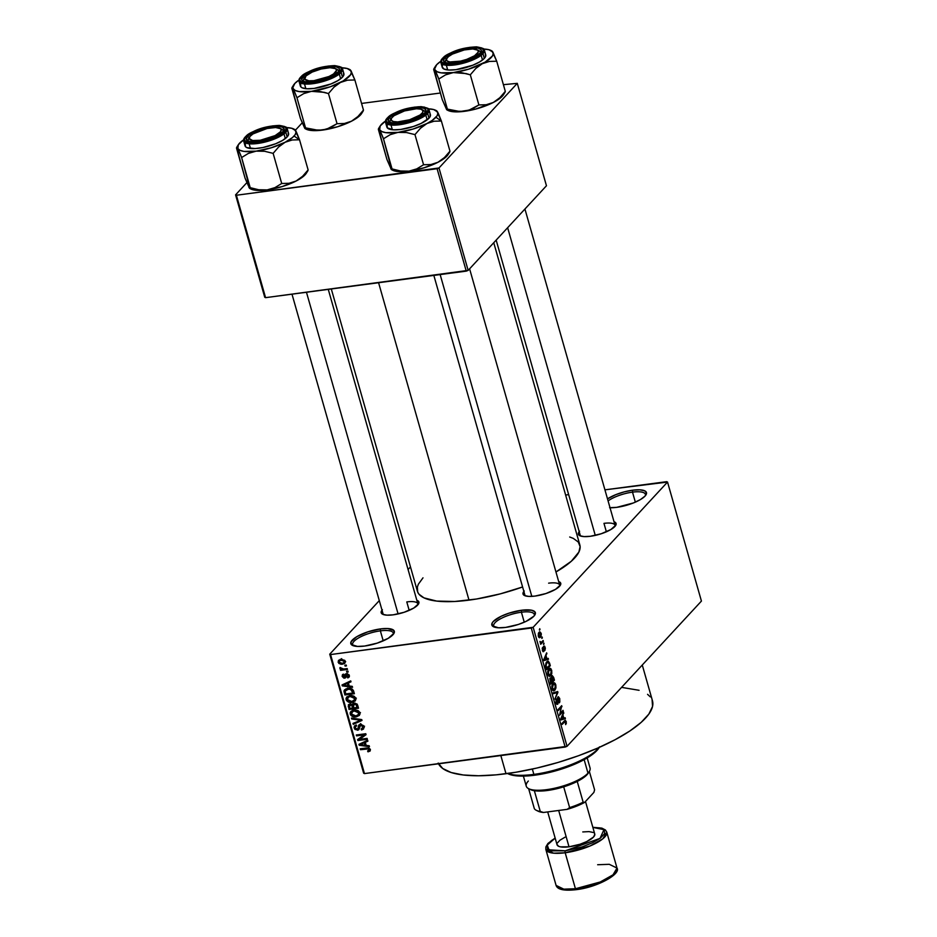 <?xml version="1.0" encoding="UTF-8"?>
<svg xmlns="http://www.w3.org/2000/svg" width="937" height="937" viewBox="0 0 937 937"><rect width="100%" height="100%" fill="white"/><g stroke="black" fill="none" stroke-linecap="round" stroke-linejoin="round"><path stroke-width="1.41" d="M393.177 634.49A21.118 6.313 -15.9 0 0 380.363 630.859L380.504 628.903A22.617 6.77 164.1 0 1 393.809 633.635A22.617 6.77 164.1 0 1 364.634 646.05L357.454 646.425L351.246 644.48L351.07 641.786L356.81 636.68L367.866 631.843L380.504 628.903L387.684 628.528L393.891 630.472L394.067 633.166L388.328 638.273L377.271 643.11L364.634 646.05A22.617 6.77 164.1 0 1 352.488 645.406A22.617 6.77 164.1 0 1 356.88 636.633A22.617 6.77 164.1 0 1 380.504 628.903L380.363 630.859A21.118 6.313 164.1 0 1 393.271 633.072A21.118 6.313 164.1 0 1 393.177 634.49M534.207 615.843A21.118 6.313 -15.9 0 0 521.405 612.212L521.534 610.256A22.617 6.77 164.1 0 1 534.84 614.988A22.617 6.77 164.1 0 1 505.664 627.403L498.484 627.79L492.276 625.834L492.101 623.14L493.26 621.524L501.096 616.3L508.896 613.196L521.534 610.256L531.502 610.21L534.922 611.838L535.097 614.52L533.938 616.148L526.102 621.36L518.302 624.475L505.664 627.403A22.617 6.77 164.1 0 1 493.518 626.759A22.617 6.77 164.1 0 1 497.91 617.998A22.617 6.77 164.1 0 1 521.534 610.256L521.405 612.212A21.118 6.313 164.1 0 1 534.301 614.438A21.118 6.313 164.1 0 1 534.207 615.843M610.034 507.737A22.617 6.77 164.1 0 0 616.769 507.339L633.471 502.935L640.451 499.562L645.043 496.083L646.53 493.003L644.691 490.801L639.819 489.817L632.639 490.192A22.617 6.77 164.1 0 0 607.504 498.871L615.925 494.607L624.241 491.866L632.639 490.192L632.498 492.148A21.118 6.313 -15.9 0 0 608.09 500.92A21.118 6.313 164.1 0 1 632.498 492.148L635.345 502.15L632.498 492.148A21.118 6.313 164.1 0 1 645.394 494.361A21.118 6.313 164.1 0 1 645.312 495.778A21.118 6.313 -15.9 0 0 632.498 492.148L632.639 490.192A22.617 6.77 164.1 0 1 645.944 494.923A22.617 6.77 164.1 0 1 616.769 507.339L609.589 507.713M559.647 586.175A18.096 5.411 -15.9 0 0 548.625 583.165A18.096 5.411 164.1 0 1 559.682 585.075A18.096 5.411 164.1 0 1 559.647 586.175M523.865 591.434A19.607 5.868 164.1 0 0 524.486 595.522L524.486 595.522A19.607 5.868 164.1 0 0 535.004 596.084L545.966 593.531L555.547 589.338L560.513 584.911L560.361 582.58L558.675 581.526A19.607 5.868 164.1 0 1 560.291 585.32A19.607 5.868 164.1 0 1 535.004 596.084L528.784 596.412L524.556 595.557L522.963 593.648L524.263 590.978M417.797 604.927A18.096 5.411 -15.9 0 0 406.787 601.917A18.096 5.411 164.1 0 1 417.843 603.826A18.096 5.411 164.1 0 1 417.797 604.927M382.015 610.186A19.607 5.868 164.1 0 0 382.636 614.262L382.636 614.262A19.607 5.868 164.1 0 0 393.165 614.836L404.116 612.283L413.697 608.09L418.675 603.662L418.523 601.331L416.824 600.266A19.607 5.868 164.1 0 1 418.452 604.072A19.607 5.868 164.1 0 1 393.165 614.836L386.934 615.152L382.706 614.297L381.125 612.4L382.413 609.729M614.977 526.371A18.096 5.411 -15.9 0 0 603.967 523.361A18.096 5.411 164.1 0 1 615.023 525.27A18.096 5.411 164.1 0 1 614.977 526.371M579.207 531.63A19.607 5.868 164.1 0 0 579.827 535.718L579.827 535.718A19.607 5.868 164.1 0 0 590.345 536.28L601.296 533.727L610.877 529.534L615.855 525.107L615.703 522.776L614.016 521.71A19.607 5.868 164.1 0 1 615.632 525.516A19.607 5.868 164.1 0 1 590.345 536.28L584.126 536.596L579.898 535.741L578.305 533.844L579.593 531.174M524.251 622.215L521.405 612.212L524.251 622.215M383.221 640.861L380.363 630.859L383.221 640.861M606.368 531.806L603.967 523.361L606.368 531.806M409.188 610.362L406.787 601.917L409.188 610.362M438.528 763.796A111.597 33.392 -15.9 0 0 506.003 773.728L500.827 755.562L506.003 773.728A111.597 33.392 -15.9 0 0 652.48 700.853L642.267 665.012M331.3 288.971L417.41 591.259A84.447 25.264 -15.9 0 0 469.004 600.137L378.583 282.716L469.004 600.137A84.447 25.264 -15.9 0 0 522.588 586.972L500.323 593.859L476.593 599.001L454.761 601.484L436.701 601.086L423.981 597.865L419.026 594.257L417.691 592.067L417.363 587.019L418.37 584.208L422.997 577.836M329.742 654.178L379.298 600.617L329.742 654.178L330.562 654.565L364.47 773.587L565.163 747.058L531.267 628.036L330.562 654.565L533.153 627.286L667.531 482.063L701.426 601.086L567.049 746.309L533.153 627.286L667.531 482.063L666.699 481.677L604.927 489.84L667.531 482.063L701.426 601.086L567.049 746.309L533.153 627.286L531.267 628.036L565.163 747.058L567.049 746.309L364.47 773.587L363.638 773.189L329.742 654.178L330.562 654.565L364.47 773.587L363.638 773.189L329.742 654.178M408.063 569.52L410.476 566.92L408.063 569.52M541.129 633.225L539.747 631.784L538.377 633.365L538.295 636.082L539.384 637.699L540.872 636.586L541.317 634.197L541.129 633.225L539.009 632.311L538.342 636.235L540.438 637.183L541.129 633.225M543.144 640.51L541.153 642.454L540.005 641.435L540.696 644.305L543.39 641.388L543.144 640.51L541.153 642.454L540.005 641.435L540.696 644.305L543.39 641.388L543.144 640.51M545.158 647.373L544.467 646.062L543.53 646.378L543.331 650.817L542.476 647.701L543.003 651.648L543.987 651.086L543.94 647.069L544.76 647.725L544.901 650.454L545.346 648.287L543.683 646.179L543.413 650.758L542.57 647.549L542.382 650.419L543.718 651.578L543.823 647.479L544.76 647.725L544.901 650.454L545.158 647.373M549.574 663.091L548.18 661.077L546.025 662.869L545.557 665.563L546.611 669.674L550.312 665.668L547.876 661.077L546.751 661.78L545.58 665.738L546.611 669.674L550.312 665.668L549.574 663.091M553.65 677.416L552.268 675.6L551.237 678.095L549.867 678.529L550.733 684.139L554.435 680.145L553.65 677.416L551.799 675.905L551.237 678.095L550.195 677.978L550.733 684.139L554.435 680.145L553.65 677.416M557.679 691.553L553.193 692.783L553.451 693.708L557.386 692.502L554.962 699.025L557.925 692.408L557.679 691.553L553.193 692.783L553.451 693.708L557.386 692.502L554.962 699.025L557.679 691.553M563.032 710.34L560.068 713.537L561.708 705.678L558.007 709.684L558.253 710.562L561.228 707.353L559.576 715.224L563.289 711.218L563.032 710.34L560.068 713.537L561.708 705.678L558.007 709.684L558.253 710.562L561.228 707.353L559.576 715.224L563.289 711.218L563.032 710.34M566.393 723.13L565.362 720.237L561.942 723.528L562.2 724.406L565.351 721.232L565.655 724.617L566.264 721.467L564.461 720.811L561.942 723.528L562.2 724.406L565.269 721.244L565.655 724.617L566.393 723.13M565.14 717.719L563.816 718.152L562.95 715.107L563.57 712.225L560.666 719.042L560.935 719.967L565.398 718.644L565.14 717.719L563.816 718.152L562.95 715.107L563.57 712.225L560.666 719.042L560.935 719.967L565.398 718.644L565.14 717.719M557.48 703.336L555.875 702.399L556.637 699.81L555.864 699.904L556.637 699.81L555.992 702.82L557.714 704.237L556.801 704.355L557.714 704.237L558.147 697.854L559.284 698.955L559.319 702.832L559.74 698.557L558.358 696.706L557.363 698.522L557.656 703.066L556.508 702.645L556.344 698.979L555.91 702.551L556.801 704.355L557.89 704.003L558.358 697.702L559.389 699.4L559.026 702L559.319 702.832L559.834 701.895L559.74 698.557L557.89 696.976L557.773 702.656L556.273 703.617M554.517 682.839L552.947 683.401L552.01 688.847L553.802 690.85L554.927 690.147L552.807 690.417L554.927 690.147L555.946 687.899L555.243 683.448L553.298 683.061L551.788 686.095L552.139 689.257L553.462 690.827L554.927 690.147L555.946 687.899L555.805 684.748L553.978 682.757M550.406 668.362L548.824 668.924L547.887 674.382L549.691 676.373L550.804 675.671L548.684 675.952L550.804 675.671L551.823 673.434L551.12 668.983L549.176 668.596L547.7 671.407L547.946 674.581L549.34 676.362L550.968 675.483L551.823 673.434L551.682 670.271L549.855 668.292M548.215 658.336L546.892 658.77L546.025 655.724L546.658 652.843L543.753 659.66L544.022 660.585L548.485 659.261L548.215 658.336L546.892 658.77L546.025 655.724L546.658 652.843L543.753 659.66L544.022 660.585L548.485 659.261L548.215 658.336M543.858 643.028L543.577 644.48L543.858 643.028M542.136 636.984L541.867 638.437L542.136 636.984M539.771 628.68L539.501 630.132L539.771 628.68M344.851 665.211L346.21 665.036L346.456 665.914L345.109 666.09L344.851 665.211L345.109 666.09L346.456 665.914L346.21 665.036L344.851 665.211M343.633 669.03L347.217 668.561L347.463 669.44L340.564 670.353L340.307 669.475L341.408 669.323L339.932 667.753L343.633 669.03L340.014 667.554L339.885 668.432L341.408 669.323L340.307 669.475L340.564 670.353L347.463 669.44L347.217 668.561L343.633 669.03M346.573 671.255L347.932 671.068L348.177 671.958L346.819 672.134L346.573 671.255L346.819 672.134L348.177 671.958L347.932 671.068L346.573 671.255M344.699 678.154L347.615 673.691L346.889 674.476L348.306 675.518L349.009 674.757L347.322 677.029L347.697 677.896L349.407 676.045L347.697 677.896L349.021 677.182L349.302 675.448L346.467 673.621L349.15 675.015L349.36 676.561L348.47 677.592L347.697 677.896L348.306 675.518L346.889 674.476L345.753 677.638L343.891 678.142L342.169 676.432L342.837 674.394L343.551 674.136L343.141 676.268L344.312 677.299L345.144 674.324L346.467 673.621L345.284 674.136L344.312 677.299L343.141 676.268L343.551 674.136L342.45 674.687L342.169 676.432L344.699 678.154L345.741 677.662M349.243 685.989L352.289 686.376L352.558 687.301L342.298 685.872L342.028 684.947L350.731 680.883L350.988 681.808L348.365 682.944L349.243 685.989L348.365 682.944L350.988 681.808L350.731 680.883L342.028 684.947L342.298 685.872L352.558 687.301L352.289 686.376L349.243 685.989M355.064 701.087L355.826 698.358L355.31 700.817L352.476 702.317L348.611 702.129L346.456 700.466L346.011 698.393L347.03 696.741L351.82 695.559L354.385 696.425L355.826 698.358L353.659 696.027L350.005 695.605L346.702 697.058L346.093 699.634C347.428 702.012 349.419 702.926 352.054 702.387L355.24 700.888M359.187 715.552L359.949 712.823L359.433 715.294L356.599 716.782L352.734 716.594L350.567 714.931L350.133 712.858L351.152 711.206L355.943 710.023L358.508 710.89L359.949 712.823L357.782 710.492L354.127 710.07L350.825 711.523L350.215 714.111C351.551 716.489 353.542 717.402 356.177 716.852L359.363 715.364M369.295 749.647L367.62 750.982L367.995 751.837L370.408 749.506L367.995 751.837L370.138 751.017L370.408 749.541L370.138 751.017L367.995 751.837L367.62 750.982L369.307 750.115L368.628 748.897L360.476 749.705L360.23 748.815L368.838 748.007L370.408 749.541L366.672 747.972L360.23 748.815L360.476 749.705L368.3 748.792L369.131 750.42L370.279 749.178M366.156 745.372L369.201 745.758L369.471 746.684L359.211 745.266L358.953 744.329L367.644 740.265L367.901 741.19L365.289 742.327L366.156 745.372L365.289 742.327L367.901 741.19L367.644 740.265L358.953 744.329L359.211 745.266L369.471 746.684L369.201 745.758L366.156 745.372M359.503 739.387L367.105 738.379L367.351 739.258L357.864 740.523L357.594 739.574L364.142 734.854L356.54 735.861L356.283 734.983L365.781 733.73L366.051 734.678L359.503 739.387L366.051 734.678L365.781 733.73L356.283 734.983L356.54 735.861L364.142 734.854L357.594 739.574L357.864 740.523L367.351 739.258L367.105 738.379L359.503 739.387L361.623 737.103L359.503 739.387M360.347 724.266L363.404 725.578L363.556 728.939L361.518 729.982L361.143 729.115L362.842 727.147L362.256 725.742L360.792 725.121L359.691 725.683L358.402 729.982L355.018 729.49L354.081 727.534L354.455 726.011L356.271 725.062L356.646 725.929L355.346 726.714L355.404 728.236L357.782 729.244L358.695 725.261L360.347 724.266L358.473 725.894L358.18 728.963L357.29 729.361L355.299 727.908L355.51 726.48L356.646 725.929L356.271 725.062L354.584 725.859L354.198 728.084L357.512 730.251L358.906 729.595L360.616 725.144L362.76 726.714L362.42 728.494L361.143 729.115L361.518 729.982L363.439 729.091L363.884 726.643L360.347 724.266M351.469 718.082L361.752 719.593L361.998 720.459L353.249 724.324L352.991 723.411L360.78 720.225L351.738 719.007L351.469 718.082L351.738 719.007L360.78 720.225L352.991 723.411L353.249 724.324L361.998 720.459L361.752 719.593L351.469 718.082M354.174 703.148L357.102 704.12L358.496 708.185L349.009 709.438L348.353 704.847L350.215 703.945L352.183 704.659L354.174 703.148L352.183 704.659L349.923 703.968L348.505 704.671L349.009 709.438L358.496 708.185L357.723 705.456L354.174 703.148M347.896 688.437L352.488 689.257L354.385 693.72L344.886 694.973L343.984 690.932L345.882 688.941L347.896 688.437L344.535 689.843L343.961 691.084L344.886 694.973L354.385 693.72L353.647 691.143C352.453 688.754 350.532 687.852 347.896 688.437M340.927 659.332L344.746 660.339L345.366 661.92L344.605 663.443L341.173 664.298L338.796 663.373L338.398 660.55L340.927 659.332L338.585 660.316L338.128 662.248L342.403 664.228L344.816 663.244L345.273 661.311L340.927 659.332M568.665 494.631L565.62 495.029L568.665 494.631M517.283 83.346L546.458 185.76L468.149 270.383L438.984 167.969L517.283 83.346L503.403 84.681L517.283 83.346L438.984 167.969L236.393 195.247L265.569 297.661L466.263 271.133L437.099 168.719L438.984 167.969L468.149 270.383L546.458 185.76L517.283 83.346M264.738 297.263L235.574 194.861L246.829 182.692L235.574 194.861L236.393 195.247L437.099 168.719L466.263 271.133L468.149 270.383L265.569 297.661L264.738 297.263L265.569 297.661L236.393 195.247L235.574 194.861L264.738 297.263M295.413 130.184L302.171 122.888L295.413 130.184M440.378 93.021L361.553 103.433L440.378 93.021M569.708 537.006L573.28 538.388L578.234 541.984L580.132 546.599L578.89 552.034L571.301 561.275L555.957 571.98A84.447 25.264 -15.9 0 0 579.851 544.983L493.752 242.718M621.594 687.371L639.081 690.3M647.561 694.329L650.337 696.894M652.105 699.775L652.55 706.451L648.861 714.076L641.177 722.368L629.816 731.012L615.199 739.668L597.888 748.007L578.551 755.714L557.925 762.484L536.819 768.059L516.029 772.229L496.352 774.829L478.561 775.766L463.323 774.993L451.224 772.545L442.744 768.516L438.2 763.069M383.643 614.66A18.096 5.411 164.1 0 1 383.034 613.735M580.835 536.105A18.096 5.411 164.1 0 1 580.214 535.179M525.493 595.909A18.096 5.411 164.1 0 1 524.872 594.995L433.843 275.419M353.472 645.792A21.118 6.313 164.1 0 1 352.652 644.644A21.118 6.313 164.1 0 1 380.363 630.859A21.118 6.313 -15.9 0 0 359.094 637.628A21.118 6.313 -15.9 0 0 353.472 645.792M494.513 627.158A21.118 6.313 164.1 0 1 493.694 625.998A21.118 6.313 164.1 0 1 521.405 612.212A21.118 6.313 -15.9 0 0 500.124 618.994A21.118 6.313 -15.9 0 0 494.513 627.158M368.991 748.054L368.3 748.792L368.991 748.054M367.878 747.89L366.999 748.839L367.878 747.89M361.436 748.663L360.476 749.705L361.436 748.663M360.921 743.416L359.211 745.266L360.921 743.416M366.847 740.64L365.289 742.327L366.847 740.64M364.962 745.22L360.054 744.599L363.287 742.303L361.858 743.849L364.259 742.772L365.77 741.144L364.259 742.772L364.962 745.22L365.84 744.271L364.962 745.22L364.259 742.772L360.054 744.599L364.962 745.22M360.663 738.145L357.864 740.523L359.89 737.923L360.663 738.145M365.114 733.812L364.142 734.854L365.114 733.812M357.501 734.819L356.54 735.861L357.501 734.819M365.863 734.046L361.623 737.103L365.863 734.046M364.024 727.616L361.518 729.982L363.486 727.358L364.224 727.569M363.556 725.835L362.76 726.714L363.556 725.835M361.401 724.289L360.616 725.144L361.401 724.289M361.003 724.242L360.616 725.144M359.421 728.178L357.512 730.251L359.421 728.178M355.252 726.948L354.198 728.084L355.252 726.948M359.445 727.581L358.18 728.963L359.445 727.581M359.503 726.304L358.414 727.487L359.503 726.304M360.534 725.203L360.593 723.61M359.902 724.348L358.473 725.894L359.902 724.348M358.941 724.91L358.473 725.894M360.534 724.242L360.522 724.957M356.189 724.969L356.306 725.8M358.59 727.944L359.621 727.967M354.772 722.673L353.249 724.324L354.772 722.673M361.413 719.546L360.78 720.225L361.413 719.546M359.843 719.311L359.176 720.038L359.843 719.311M352.453 718.222L351.738 719.007L352.453 718.222M360.031 714.099L358.766 714.486M357.302 715.634L356.177 716.852L357.302 715.634M351.293 712.94L350.215 714.111L351.293 712.94M352.253 711.523L352.253 710.551M358.719 714.498L359.925 714.146M352.359 710.176L352.277 711.605M353.905 709.742L351.41 712.577L351.808 714.884L355.943 715.962L351.316 713.959L353.671 710.141L352.312 711.616L355.24 709.988L354.35 710.96L358.848 712.975L359.656 712.108L358.356 714.943L355.943 715.962L358.812 714.193L357.559 711.406L354.982 710.89L352.312 711.616M349.969 708.395L349.009 709.438L349.969 708.395M349.243 705.608L348.224 706.709L349.243 705.608M353.425 703.324L352.183 704.659L353.425 703.324M352.581 703.863L352.183 704.659M353.858 703.008L354.28 703.863M350.625 703.956L349.232 705.666L349.864 708.419L352.699 708.044L349.864 708.419L349.431 706.885L351.07 704.038L350.333 704.823L351.879 705.479L353.999 703.183L351.879 705.479L352.23 706.381L353.167 705.385L352.23 706.381L352.699 708.044L353.589 707.084L352.699 708.044L351.574 705.128L349.442 705.233L350.333 704.823M354.35 704.097L353.999 703.183M357.138 707.458L353.811 707.892L353.319 706.158L355.252 703.148L354.432 704.027L356.236 704.694L356.927 703.933L356.236 704.694L356.61 705.584L357.442 704.683L356.61 705.584L357.138 707.458L358.028 706.498L357.138 707.458L355.861 704.319L353.272 704.718L353.811 707.892L357.138 707.458M354.713 703.101L353.448 704.46L354.432 704.027M355.908 699.634L354.654 700.021M353.179 701.157L352.054 702.387L353.179 701.157M347.17 698.475L346.093 699.634L347.17 698.475M354.596 700.033L355.802 699.67M349.782 695.277L347.299 698.112L347.686 700.419L351.82 701.497L347.194 699.482L349.548 695.676L348.189 697.14L351.117 695.523L350.227 696.484L354.725 698.51L355.533 697.632L354.233 700.466L351.82 701.497L354.69 699.728L353.436 696.941L350.86 696.425L348.189 697.14M345.847 693.93L344.886 694.973L345.847 693.93M345.121 691.494L344.184 692.502L345.121 691.494M345.987 688.906L343.961 691.084L345.987 688.906M345.132 691.108L345.741 693.942L353.015 692.982L352.57 691.401L353.413 690.487L352.57 691.401L350.555 689.363L351.234 688.636L348.131 689.327L349.032 688.355L345.132 691.108L348.131 689.327L350.555 689.363L353.015 692.982L353.905 692.033L353.015 692.982L345.741 693.942L345.132 691.108L347.639 688.086M344.008 684.033L342.298 685.872L344.008 684.033M349.934 681.258L348.365 682.944L349.934 681.258M348.049 685.837L343.129 685.216L346.374 682.921L344.945 684.467L347.346 683.389L348.857 681.761L347.346 683.389L348.049 685.837L348.927 684.888L348.049 685.837L347.346 683.389L343.129 685.216L348.049 685.837M348.306 675.518L347.322 677.029M343.797 674.675L342.169 676.432L343.797 674.675M343.141 676.268L343.926 674.991M346.913 674.652L347.018 673.598L344.91 675.882L346.995 674.125M345.238 675.53L346.421 675.893M347.791 671.091L346.819 672.134L347.791 671.091M341.829 668.971L340.564 670.353L341.829 668.971M340.646 667.624L339.885 668.432L340.646 667.624M346.069 665.047L345.109 666.09L346.069 665.047M345.366 661.78L344.617 661.932M343.633 662.904L342.403 664.228L343.633 662.904M340.26 660.023L338.128 662.248L340.154 659.484M344.511 661.944L345.683 661.686M340.154 659.355L340.295 660.116M342.146 663.349L339.124 662.143L339.417 660.936L342.122 659.261L341.244 660.21L344.277 661.417L344.992 660.655L343.973 662.623L342.146 663.349L343.867 662.728L344.207 661.206L342.954 660.269L340.037 660.515L339.065 661.709L340.014 663.127L342.146 663.349M565.269 721.244L563.887 721.431L565.819 721.888M563.524 721.818L564.742 721.654L563.524 721.818M565.292 720.248L564.461 720.811M560.736 719.253L565.398 718.644L560.736 719.253M563.137 713.233L563.84 713.151L563.137 713.233M562.305 715.189L562.95 715.107L562.305 715.189M563.301 718.316L560.677 719.077L561.977 715.95L563.301 718.316L561.169 719.019L562.598 715.868L563.301 718.316M562.071 711.382L563.289 711.218L562.071 711.382M560.01 707.517L561.228 707.353L560.01 707.517M560.677 706.803L561.977 706.627L560.677 706.803M558.147 697.854L557.468 697.819M553.263 693.029L557.925 692.408L553.263 693.04M553.31 693.193L556.695 692.748L553.31 693.193M554.681 689.257L553.556 689.866L551.905 688.437L552.455 685.568L551.87 685.65L553.181 684.291L552.268 684.408L553.978 683.752L555.278 684.912L555.454 687.735L554.681 689.257L552.432 688.367L553.181 684.291L555.372 685.216L554.681 689.257L552.502 690.03M553.181 684.291L554.036 683.741L552.525 683.94M553.217 680.297L554.435 680.145L553.217 680.297M551.237 678.095L550.195 677.978M552.022 681.597L550.37 682.862L550.499 678.798L549.773 678.892L551.249 679.056L551.542 679.946L552.022 681.597L550.909 682.792L550.499 678.798L552.022 681.597M553.744 679.723L551.905 681.199L552.057 676.783L551.307 676.889L552.912 676.994L553.744 679.723L552.455 681.129L552.057 676.783L552.912 676.994L553.744 679.723M550.499 678.798L551.249 679.056M550.558 674.792L549.445 675.39L547.782 673.972L548.332 671.103L547.747 671.173L549.059 669.826L548.145 669.943L549.855 669.276L551.155 670.435L551.331 673.27L550.558 674.792L548.321 673.902L549.059 669.826L551.249 670.751L550.558 674.792L548.379 675.554M549.059 669.826L549.914 669.276L548.403 669.475M549.094 665.832L550.312 665.668L549.094 665.832M549.632 665.258L546.248 668.397L545.557 665.504L546.997 662.67L546.06 662.799L548.004 662.049L546.376 662.26L548.004 662.049L549.632 665.258L546.786 668.327L546.048 665.176L546.997 662.67L548.672 662.412L549.632 665.258M543.811 659.871L548.485 659.261L543.811 659.871M546.224 653.85L546.915 653.768L546.224 653.85M545.393 655.806L546.025 655.724L545.393 655.806M546.376 658.934L543.765 659.695L545.065 656.568L546.376 658.934L544.256 659.636L545.685 656.486L546.376 658.934M543.999 646.987L544.76 647.725M543.038 651.672L543.718 651.578L543.038 651.672M542.207 648.463L542.863 648.381L542.207 648.463M543.413 650.758L542.757 649.973M542.535 650.875L543.155 650.793M543.448 644L544.116 643.906L543.448 644M542.183 641.552L543.39 641.388L542.183 641.552M541.727 637.956L542.394 637.874L541.727 637.956M538.904 637.383L540.438 637.183L538.904 637.383M539.618 637.71L540.438 637.183M539.841 631.761L539.009 632.311M540.18 636.305L538.26 635.907L539.29 633.166L538.412 633.283L539.806 632.78L540.672 633.412L540.743 635.321L540.18 636.305L538.728 635.848L539.29 633.166L540.743 633.623L540.18 636.305L538.564 636.844M539.29 633.166L538.564 632.932M539.361 629.652L540.028 629.57L539.361 629.652M552.057 676.783L552.912 676.994M599.539 746.848L592.734 754.215L575.763 763.725L553.24 771.502L534.793 775.204L533.867 774.395A51.277 15.343 164.1 0 1 507.702 773.505A51.277 15.343 -15.9 0 0 533.867 774.395L532.345 769.066L533.867 774.395A51.277 15.343 -15.9 0 0 599.153 747.457A51.277 15.343 164.1 0 1 533.867 774.395L534.793 775.204A49.766 14.887 -15.9 0 0 598.977 747.878A49.766 14.887 -15.9 0 0 599.258 747.41M534.793 775.204L518.993 776.035L508.065 773.763A49.766 14.887 -15.9 0 0 534.793 775.204M305.181 128.674L305.532 127.854L314.059 129.95L322.527 130.091L312.888 130.594L306.223 129.212A30.347 9.077 -15.9 0 0 322.527 130.091L330.281 127.807L337.051 123.696L344.359 123.497L351.48 121.213L337.601 126.741L322.527 130.091A30.347 9.077 -15.9 0 0 351.48 121.213L360.464 114.97A30.347 9.077 -15.9 0 0 361.67 113.424L363.462 110.097L354.877 79.973L363.462 110.097L357.957 116.481L351.48 121.213A30.347 9.077 -15.9 0 0 360.464 114.97L363.462 110.097L357.957 116.481L351.48 121.213L344.359 123.497L337.051 123.696L328.465 93.559L333.97 87.176L340.447 82.456L347.568 80.172L354.877 79.973L350.122 69.725L351.422 72.09L350.579 74.749L343.27 80.898L330.304 86.766L311.482 91.334L319.95 91.463L328.465 93.559L337.051 123.696L326.533 129.236L318.311 130.313L305.532 127.854L304.794 128.381L300.426 118.437L291.84 88.301L292.192 87.481L293.176 88.71A30.347 9.077 164.1 0 1 293.632 84.986A30.347 9.077 164.1 0 1 294.839 83.44L298.962 80.032A30.347 9.077 164.1 0 0 294.839 83.44L292.848 87.563L296.959 97.729L305.532 127.854L296.959 97.729L303.729 93.606L311.482 91.334L299.266 91.603L295.307 90.514L293.176 88.71L296.959 97.729L303.729 93.606L311.482 91.334A30.347 9.077 164.1 0 1 293.176 88.71L292.192 87.481M335.996 68.951A18.096 5.411 164.1 0 1 338.351 70.72A18.096 5.411 164.1 0 1 338.316 71.821A18.096 5.411 -15.9 0 0 335.996 68.951A18.096 5.411 164.1 0 1 338.351 70.72A18.096 5.411 164.1 0 1 338.316 71.821A18.096 5.411 -15.9 0 0 337.015 69.338L335.282 68.483A16.585 4.966 164.1 0 1 330.562 75.733A16.585 4.966 164.1 0 1 311.189 80.875A16.585 4.966 164.1 0 1 304.982 77.115A16.585 4.966 164.1 0 1 329.929 67.71L335.563 68.635L336.559 70.357L333.537 73.964L328.969 76.506L313.895 80.687L308.835 80.816L304.748 79.188L305.989 75.909L312.15 72.079L321.133 69.01L329.929 67.71A16.585 4.966 164.1 0 1 335.282 68.483M302.932 76.623A19.607 5.868 164.1 0 1 326.205 67.042A19.607 5.868 164.1 0 1 338.96 70.966A19.607 5.868 164.1 0 1 338.187 71.962L328.161 77.9L317.245 81.132L305.04 81.765L302.077 80.359L301.632 79.294L304.607 75.124L309.714 72.102L323.862 67.452L336.067 66.82L339.03 68.225L339.475 69.291L338.187 71.962A19.607 5.868 164.1 0 1 320.864 80.289A19.607 5.868 164.1 0 1 303.155 81.156A19.607 5.868 164.1 0 1 302.932 76.623L304.572 77.759L302.932 76.623M300.636 84.143L300.812 86.825L302.136 87.797L307.02 88.781L314.2 88.406L330.902 83.99L337.894 80.629L342.473 77.139A22.617 6.77 -15.9 0 1 319.013 87.574A22.617 6.77 -15.9 0 1 300.379 86.028L299.032 81.32L305.134 84.037L320.817 82.128L341.138 72.43A0.902 0.773 -137.2 0 0 340.084 71.716C337.589 75.452 328.547 79.059 312.935 82.526C300.285 82.796 296.315 80.91 301.023 76.869A0.902 0.773 -137.2 0 0 300.601 77.092A0.902 0.773 42.8 0 1 301.023 76.869L299.594 79.832L301.363 81.941L306.048 82.889L316.893 81.859L332.565 76.717L340.084 71.716L341.513 68.752L339.756 66.644L335.071 65.695L324.214 66.726L312.138 70.298L305.427 73.531L301.023 76.869C303.518 73.133 312.571 69.525 328.173 66.058C340.822 65.789 344.793 67.675 340.084 71.716A0.902 0.773 42.8 0 1 341.138 72.43A22.617 6.77 164.1 0 1 317.666 82.866A22.617 6.77 164.1 0 1 299.032 81.32L300.601 77.092A0.902 0.773 42.8 0 0 300.414 77.607M300.601 77.092C311.482 68.05 324.682 66.07 334.708 65.602C340.892 66.726 343.504 67.827 342.544 68.928A22.617 6.77 164.1 0 1 341.138 72.43L342.544 68.928L343.891 73.636A22.617 6.77 -15.9 0 1 342.473 77.139L341.138 72.43L342.473 77.139L343.633 75.522L343.457 72.828M305.04 128.451L300.426 118.437L291.957 87.691M304.794 128.381L303.881 126.319M341.935 67.792L347.194 68.506L351.094 70.954A30.347 9.077 164.1 0 1 340.447 82.456L347.568 80.172L354.877 79.973L351.094 70.954A30.347 9.077 164.1 0 0 349.068 69.197A30.347 9.077 164.1 0 0 341.935 67.792M304.982 77.115L303.963 78.755A18.096 5.411 -15.9 0 0 304.162 81.554A18.096 5.411 164.1 0 1 303.541 80.629A18.096 5.411 164.1 0 1 304.619 77.888A18.096 5.411 -15.9 0 0 304.162 81.554A18.096 5.411 164.1 0 1 303.541 80.629A18.096 5.411 164.1 0 1 304.619 77.888M324.225 92.33L328.465 93.559L333.97 87.176L340.447 82.456A30.347 9.077 164.1 0 1 311.482 91.334L324.225 92.33M310.92 81.999L311.189 80.875L310.92 81.999M263.426 140.609L263.32 139.695A16.585 4.966 164.1 0 1 249.64 136.919A16.585 4.966 164.1 0 1 267.115 128.498L253.049 133.886L249.992 136.427L249.254 138.606L252.639 140.515L260.252 140.269L275.115 135.596L280.444 131.777L281.182 129.587L280.631 128.732L275.63 127.514L267.115 128.498A16.585 4.966 164.1 0 1 279.94 128.287A16.585 4.966 164.1 0 1 263.32 139.695L263.426 140.609M249.64 136.919L248.621 138.559A18.096 5.411 -15.9 0 0 248.82 141.358A18.096 5.411 164.1 0 1 248.211 140.445A18.096 5.411 164.1 0 1 249.289 137.692A18.096 5.411 -15.9 0 0 248.82 141.358A18.096 5.411 164.1 0 1 248.211 140.445A18.096 5.411 164.1 0 1 249.289 137.692M398.096 613.946L306.458 292.25L398.096 613.946M280.655 128.756A18.096 5.411 164.1 0 1 283.021 130.524A18.096 5.411 164.1 0 1 282.974 131.625A18.096 5.411 -15.9 0 0 280.655 128.756A18.096 5.411 164.1 0 1 283.021 130.524A18.096 5.411 164.1 0 1 282.974 131.625A18.096 5.411 -15.9 0 0 281.674 129.142L279.94 128.287M477.835 50.2A18.096 5.411 164.1 0 1 480.201 51.968A18.096 5.411 164.1 0 1 480.154 53.069A18.096 5.411 -15.9 0 0 478.854 50.586L477.12 49.731A16.585 4.966 164.1 0 1 460.5 61.139L460.606 62.053L460.5 61.139L466.731 59.382L474.567 55.752L478.303 52.062L477.811 50.188A18.096 5.411 164.1 0 1 480.201 51.968A18.096 5.411 164.1 0 1 480.154 53.069A18.096 5.411 -15.9 0 0 477.835 50.2L472.81 48.958L464.295 49.942A16.585 4.966 164.1 0 1 477.12 49.731M507.631 227.714L595.276 535.39L507.631 227.714M446.832 58.363A16.585 4.966 164.1 0 1 464.295 49.942L452.501 54.053L448.436 56.618L446.504 59.031L446.984 60.905L449.819 61.959L460.5 61.139A16.585 4.966 164.1 0 1 446.832 58.363L445.801 60.003A18.096 5.411 -15.9 0 0 446.012 62.802A18.096 5.411 164.1 0 1 445.391 61.889A18.096 5.411 164.1 0 1 446.469 59.136A18.096 5.411 -15.9 0 0 446.012 62.802A18.096 5.411 164.1 0 1 445.391 61.889A18.096 5.411 164.1 0 1 446.469 59.136M422.505 110.004A18.096 5.411 164.1 0 1 424.859 111.772A18.096 5.411 164.1 0 1 424.824 112.873A18.096 5.411 -15.9 0 0 422.505 110.004A18.096 5.411 164.1 0 1 424.859 111.772A18.096 5.411 164.1 0 1 424.824 112.873A18.096 5.411 -15.9 0 0 423.524 110.39L421.791 109.535A16.585 4.966 164.1 0 1 417.07 116.785A16.585 4.966 164.1 0 1 397.698 121.927L397.429 123.063L397.698 121.927L393.435 121.552L391.256 120.241L391.479 118.179L394.079 115.684L404.503 110.929L416.438 108.762A16.585 4.966 164.1 0 1 421.791 109.535M440.156 274.588L531.818 596.389L440.156 274.588M391.49 118.167A16.585 4.966 164.1 0 1 416.438 108.762L420.69 109.137L422.868 110.461L422.646 112.522L420.045 115.017L409.621 119.76L397.698 121.927A16.585 4.966 164.1 0 1 391.49 118.167L390.471 119.807A18.096 5.411 -15.9 0 0 390.67 122.606A18.096 5.411 164.1 0 1 390.05 121.693A18.096 5.411 164.1 0 1 391.127 118.94A18.096 5.411 -15.9 0 0 390.67 122.606A18.096 5.411 164.1 0 1 390.05 121.693A18.096 5.411 164.1 0 1 391.127 118.94M528.714 788.72L530.447 789.575A31.671 9.475 -15.9 0 0 534.359 790.711A31.671 9.475 -15.9 0 0 563.699 786.834A31.671 9.475 -15.9 0 0 577.239 781.435A31.671 9.475 -15.9 0 0 587.03 774.712L587.991 773.154A33.182 9.932 164.1 0 1 558.675 787.244A33.182 9.932 164.1 0 1 528.714 788.72A33.182 9.932 164.1 0 1 528.327 781.036M523.385 776.094L526.254 786.178A33.182 9.932 -15.9 0 0 553.58 788.45A33.182 9.932 -15.9 0 0 587.991 773.154L584.149 759.649L587.991 773.154A33.182 9.932 -15.9 0 0 590.064 768L587.194 757.916M588.272 773.13L583.025 778.061L577.239 781.435A31.671 9.475 164.1 0 1 563.699 786.834L547.442 790.488L534.359 790.711A31.671 9.475 164.1 0 1 529.663 789.118M589.314 771.456A33.182 9.932 164.1 0 1 587.991 773.154L587.03 774.712A31.671 9.475 -15.9 0 0 588.295 773.095L589.314 771.456M589.35 771.397L594.597 789.821L593.882 792.409L584.665 802.377L583.154 802.189L577.239 781.435L583.154 802.189A31.671 9.475 164.1 0 1 569.614 807.589L567.166 809.345L543.519 812.473L540.274 811.465L534.359 790.711L540.274 811.465A31.671 9.475 164.1 0 1 536.362 810.329A31.671 9.475 164.1 0 1 534.336 808.643A31.671 9.475 -15.9 0 0 540.274 811.465L543.519 812.473L538.084 811.184A30.16 9.03 -15.9 0 0 543.519 812.473L567.166 809.345A30.16 9.03 -15.9 0 0 584.665 802.377L571.957 807.858L567.166 809.345L569.614 807.589A31.671 9.475 -15.9 0 0 583.154 802.189L584.665 802.377L593.882 792.409L594.597 789.821L589.35 771.397M563.699 786.834L569.614 807.589L563.699 786.834M528.644 788.685L534.336 808.643L528.644 788.685M575.435 888.744L563.816 889.154L556.086 885.406A31.671 9.475 -15.9 0 0 575.435 888.744L565.187 852.764A1.511 0.632 -97.5 0 1 565.316 850.808L548.906 849.824L547.267 845.057L555.161 838.146L551.366 840.653L547.231 845.115L547.466 848.699L552.034 850.866L565.316 850.808A1.511 0.632 82.5 0 0 565.187 852.764A31.671 9.475 164.1 0 1 545.838 849.426L553.568 853.174L565.187 852.764L575.435 888.744A31.671 9.475 -15.9 0 0 617.003 868.06L613.032 874.818L600.277 881.975L575.435 888.744A1.511 0.632 82.5 0 0 576.15 889.67A1.511 0.632 -97.5 0 1 575.435 888.744M576.36 889.553A1.511 0.632 -97.5 0 1 576.15 889.67A1.511 0.632 82.5 0 0 576.36 889.553L587.546 887.316M547.7 811.922L557.046 844.741A19.607 5.868 -15.9 0 0 569.017 846.802L558.675 810.47L569.017 846.802L579.98 844.26L586.738 841.567L593.531 837.034L594.819 834.375L594.374 833.298M592.84 827.289L601.859 828.121L605.419 829.971L606.754 832.079A31.671 9.475 164.1 0 1 565.187 852.764L590.029 845.982L602.784 838.838L606.754 832.079L617.003 868.06C621.254 873.87 597.337 887.374 576.161 889.67C564.168 891.017 557.48 889.6 556.086 885.406L545.838 849.426L545.861 846.931L547.899 843.499L555.137 838.029M592.875 827.406L599.762 827.875L604.33 830.041L604.564 833.625L600.441 838.088L592.571 842.738L582.17 846.884L565.316 850.808L600.008 838.404L603.967 829.655L592.875 827.406M565.058 837.174L559.951 840.208L557.269 843.101M556.976 844.366L558.569 846.275L560.385 846.849L569.017 846.802A19.607 5.868 -15.9 0 0 594.749 834L585.496 801.475M593.226 832.466L588.998 831.611L582.779 831.939M571.265 890.033L563.067 889.623M615.597 872.37L614.063 874.537L607.949 879.187L593.203 885.641M597.654 864.734L609.273 864.312L617.003 868.06M296.514 132.316L295.752 130.758A30.347 9.077 164.1 0 1 294.089 136.029L299.535 139.777L294.78 129.529L296.08 131.894L295.249 134.553L292.461 137.563L285.106 142.26L292.227 139.976L299.535 139.777L296.514 132.316M247.591 136.427L249.242 137.563L247.591 136.427L249.265 134.928L257.616 130.489L272.093 126.659L278.312 126.343L282.541 127.198L284.134 129.095L282.845 131.766A19.607 5.868 164.1 0 1 265.522 140.093A19.607 5.868 164.1 0 1 247.813 140.972A19.607 5.868 164.1 0 1 247.591 136.427A19.607 5.868 164.1 0 1 270.863 126.846A19.607 5.868 164.1 0 1 283.63 130.77A19.607 5.868 164.1 0 1 282.845 131.766L272.819 137.704L258.343 141.534L252.112 141.862L247.883 140.995L246.302 139.098L247.591 136.427M245.295 143.947L245.471 146.629L246.794 147.601L255.04 148.573L262.981 147.519L275.572 143.794L282.552 140.433L287.132 136.943L285.797 132.234L287.214 128.732A22.617 6.77 164.1 0 1 285.797 132.234L287.132 136.943A22.617 6.77 -15.9 0 0 288.549 133.441L287.214 128.732C288.163 127.631 285.551 126.53 279.367 125.406C269.341 125.874 256.141 127.854 245.26 136.896A0.902 0.773 42.8 0 1 245.693 136.673C248.176 132.937 257.23 129.329 272.831 125.863C285.492 125.593 289.451 127.479 284.743 131.52A0.902 0.773 42.8 0 1 285.797 132.234A22.617 6.77 164.1 0 1 262.337 142.67A22.617 6.77 164.1 0 1 243.702 141.124L249.804 143.853L265.476 141.932L285.797 132.234A0.902 0.773 -137.2 0 0 284.743 131.52L286.172 128.556L284.415 126.448L279.73 125.499L268.884 126.53L253.213 131.672L245.693 136.673L244.264 139.636L246.021 141.745L250.706 142.693L261.552 141.674L273.639 138.09L280.339 134.858L284.743 131.52C282.248 135.256 273.206 138.863 257.593 142.33C244.944 142.6 240.973 140.714 245.693 136.673A0.902 0.773 -137.2 0 0 245.26 136.896L243.702 141.124L245.037 145.832A22.617 6.77 -15.9 0 0 263.672 147.378A22.617 6.77 -15.9 0 0 287.132 136.943L288.291 135.326L288.116 132.632M249.851 188.478L250.202 187.669L258.729 189.754L267.186 189.895L257.546 190.398L250.882 189.016A30.347 9.077 -15.9 0 0 267.186 189.895L274.939 187.623L281.709 183.5L289.018 183.301L296.139 181.017L282.26 186.545L267.186 189.895A30.347 9.077 -15.9 0 0 296.139 181.017A30.347 9.077 -15.9 0 0 306.329 173.228L303.506 176.308L296.139 181.017L302.616 176.285L308.121 169.913L299.535 139.777L308.121 169.913L302.616 176.285L296.139 181.017L289.018 183.301L281.709 183.5L273.135 153.363L278.629 146.992L285.106 142.26L271.215 147.8L256.141 151.138L264.609 151.279L273.135 153.363L281.709 183.5L274.939 187.623L267.186 189.895L258.729 189.754L250.202 187.669L241.617 157.533L248.387 153.41L256.141 151.138L243.925 151.407L239.966 150.318L237.834 148.514L241.617 157.533L249.851 188.478L245.084 178.241L236.511 148.105L236.862 147.285L237.834 148.514L238.349 144.708L243.62 139.836A30.347 9.077 164.1 0 0 238.291 144.79L236.663 147.402M236.616 147.496L245.084 178.241L248.539 186.123M249.699 188.255L248.867 187.259L249.453 188.185M293.738 129.001A30.347 9.077 164.1 0 0 286.593 127.596L291.852 128.31L295.752 130.758A30.347 9.077 164.1 0 0 293.738 129.001L294.874 129.564M236.862 147.285L237.834 148.514A30.347 9.077 164.1 0 1 238.291 144.79M240.516 154.675L241.617 157.533L248.387 153.41L256.141 151.138A30.347 9.077 164.1 0 1 237.834 148.514L240.516 154.675M285.106 142.26A30.347 9.077 164.1 0 1 256.141 151.138L264.609 151.279L273.135 153.363L278.629 146.992L285.106 142.26L292.227 139.976L299.535 139.777L294.089 136.029A30.347 9.077 164.1 0 1 285.106 142.26M503.52 94.66L505.301 91.357L496.727 61.221L505.301 91.357L499.808 97.729L493.33 102.461A30.347 9.077 -15.9 0 0 502.314 96.218L505.301 91.357L499.808 97.729L493.33 102.461L486.209 104.745L478.901 104.944L470.315 74.808L475.82 68.436L482.286 63.704L489.419 61.42L496.727 61.221L491.972 50.973L493.272 53.339L492.429 55.997L485.12 62.147L468.406 69.244L453.332 72.582L461.789 72.723L470.315 74.808L478.901 104.944L468.383 110.484L460.161 111.562L447.382 109.114L446.633 109.629L442.276 99.685L433.69 69.549L434.042 68.729L435.014 69.959A30.347 9.077 164.1 0 1 435.482 66.234A30.347 9.077 164.1 0 1 436.689 64.688L440.812 61.28A30.347 9.077 164.1 0 0 436.689 64.688L434.686 68.811L438.797 78.977L447.382 109.114L438.797 78.977L445.567 74.855L453.332 72.582L441.116 72.852L437.146 71.762L435.014 69.959L438.797 78.977L445.567 74.855L453.332 72.582A30.347 9.077 164.1 0 1 435.014 69.959L434.042 68.729M444.77 57.871A19.607 5.868 164.1 0 1 468.043 48.291A19.607 5.868 164.1 0 1 480.81 52.214A19.607 5.868 164.1 0 1 480.037 53.21L473.244 57.731L459.095 62.381L449.303 63.306L445.075 62.451L443.482 60.542L444.77 57.871L448.741 54.85L458.322 50.657L465.712 48.712L477.917 48.068L480.88 49.474L481.325 50.539L480.037 53.21A19.607 5.868 164.1 0 1 462.702 61.537A19.607 5.868 164.1 0 1 445.005 62.416A19.607 5.868 164.1 0 1 444.77 57.871L446.422 59.008L444.77 57.871M442.475 65.391L442.147 66.843L443.986 69.045L448.858 70.029L456.038 69.654L472.752 65.239L479.732 61.877L484.324 58.387A22.617 6.77 -15.9 0 1 460.852 68.823A22.617 6.77 -15.9 0 1 442.229 67.277L440.882 62.568L446.984 65.297L462.655 63.376L482.977 53.678A0.902 0.773 -137.2 0 0 481.934 52.964C479.439 56.712 470.386 60.308 454.785 63.775C442.135 64.044 438.165 62.158 442.873 58.129A0.902 0.773 -137.2 0 0 442.44 58.34A0.902 0.773 42.8 0 1 442.873 58.129L441.444 61.081L441.936 62.264L445.216 63.821L451.119 64.126L458.743 63.119L466.919 60.952L477.53 56.314L481.934 52.964L483.363 50.012L481.595 47.892L476.91 46.944L466.064 47.974L453.976 51.547L447.277 54.779L442.873 58.129C445.368 54.381 454.41 50.774 470.023 47.307C482.672 47.037 486.643 48.923 481.934 52.964A0.902 0.773 42.8 0 1 482.977 53.678A22.617 6.77 164.1 0 1 459.517 64.114A22.617 6.77 164.1 0 1 440.882 62.568L442.451 58.34A0.902 0.773 42.8 0 0 442.264 58.855M442.451 58.34C453.332 49.298 466.521 47.318 476.546 46.85C482.742 47.974 485.354 49.087 484.394 50.176A22.617 6.77 164.1 0 1 482.977 53.678L484.394 50.176L485.729 54.885A22.617 6.77 -15.9 0 1 484.324 58.387L482.977 53.678L484.324 58.387L485.483 56.77L485.296 54.077M446.879 109.699L442.276 99.685L433.808 68.94M505.148 92.06L503.52 94.672A30.347 9.077 -15.9 0 1 502.314 96.218L493.33 102.461L475.621 109.079L457.666 111.878L448.073 110.461A30.347 9.077 -15.9 0 0 464.365 111.339L455.909 111.198L447.382 109.114L447.031 109.934L445.731 107.568M483.785 49.04L489.044 49.755L492.944 52.203A30.347 9.077 164.1 0 1 482.286 63.704L489.419 61.42L496.727 61.221L492.944 52.203A30.347 9.077 164.1 0 0 490.918 50.446A30.347 9.077 164.1 0 0 483.785 49.04M466.076 73.578L470.315 74.808L475.82 68.436L482.286 63.704A30.347 9.077 164.1 0 1 453.332 72.582L466.076 73.578M464.365 111.339A30.347 9.077 -15.9 0 0 493.33 102.461L486.209 104.745L478.901 104.944L472.131 109.067L464.365 111.339M438.364 113.564L437.602 112.007A30.347 9.077 164.1 0 1 435.928 117.277L441.386 121.025L436.63 110.789L437.93 113.143L437.087 115.801L432.25 120.381L426.956 123.508L434.077 121.224L441.386 121.025L438.364 113.564M389.429 117.675L391.08 118.812L389.429 117.675L391.116 116.188L399.467 111.737L413.943 107.919L420.163 107.591L424.391 108.446L425.984 110.355L424.695 113.014A19.607 5.868 164.1 0 1 407.361 121.341A19.607 5.868 164.1 0 1 389.663 122.22A19.607 5.868 164.1 0 1 389.429 117.675A19.607 5.868 164.1 0 1 412.713 108.095A19.607 5.868 164.1 0 1 425.468 112.018A19.607 5.868 164.1 0 1 424.695 113.014L414.669 118.952L400.181 122.782L393.962 123.11L389.733 122.255L388.141 120.346L389.429 117.675M387.145 125.195L387.321 127.889L393.528 129.833L400.708 129.458L413.346 126.518L421.146 123.415L428.982 118.191L427.647 113.494L429.052 109.98A22.617 6.77 164.1 0 1 427.647 113.494L428.982 118.191A22.617 6.77 -15.9 0 0 430.399 114.689L429.052 109.98C430.013 108.891 427.401 107.778 421.217 106.654C411.179 107.123 397.991 109.102 387.11 118.144A0.902 0.773 42.8 0 1 387.531 117.933C390.026 114.185 399.08 110.578 414.681 107.111C427.331 106.841 431.301 108.727 426.593 112.768A0.902 0.773 42.8 0 1 427.647 113.494A22.617 6.77 164.1 0 1 404.175 123.918A22.617 6.77 164.1 0 1 385.54 122.372L391.643 125.101L407.326 123.18L427.647 113.494A0.902 0.773 -137.2 0 0 426.593 112.768L428.022 109.816L427.53 108.622L424.25 107.064L418.347 106.771L410.722 107.778L402.547 109.934L391.935 114.583L387.531 117.933L386.103 120.885L387.871 122.993L392.556 123.942L403.402 122.923L415.489 119.339L422.189 116.118L426.593 112.768C424.098 116.516 415.056 120.112 399.443 123.579C386.794 123.848 382.823 121.962 387.531 117.933A0.902 0.773 -137.2 0 0 387.098 118.144L385.54 122.372L386.887 127.081A22.617 6.77 -15.9 0 0 405.522 128.627A22.617 6.77 -15.9 0 0 428.982 118.191L430.142 116.575L429.966 113.881M391.689 169.738L392.041 168.918L400.567 171.002L409.036 171.143L399.396 171.647L392.732 170.265A30.347 9.077 -15.9 0 0 409.036 171.143L416.789 168.871L423.559 164.748L430.868 164.549L437.989 162.265L424.098 167.793L409.036 171.143A30.347 9.077 -15.9 0 0 437.989 162.265A30.347 9.077 -15.9 0 0 448.179 154.476L445.344 157.557L437.989 162.265L444.466 157.533L449.971 151.162L441.386 121.025L449.971 151.162L444.466 157.533L437.989 162.265L430.868 164.549L423.559 164.748L414.974 134.612L420.479 128.24L426.956 123.508L413.065 129.048L397.991 132.386L406.447 132.527L414.974 134.612L423.559 164.748L416.789 168.871L409.036 171.143L400.567 171.002L392.041 168.918L383.467 138.781L390.237 134.659L397.991 132.386L385.775 132.656L381.816 131.567L379.684 129.763L383.467 138.781L391.689 169.738L386.934 159.489L378.349 129.353L378.7 128.545L379.684 129.763L380.188 125.956L385.47 121.096A30.347 9.077 164.1 0 0 380.141 126.038L378.513 128.65M378.466 128.744L386.934 159.489L390.389 167.372M391.549 169.503L390.717 168.508L391.303 169.433M435.576 110.25A30.347 9.077 164.1 0 0 428.443 108.844L433.702 109.559L437.602 112.007A30.347 9.077 164.1 0 0 435.576 110.25L436.724 110.812M378.7 128.545L379.684 129.763A30.347 9.077 164.1 0 1 380.141 126.038M382.355 135.924L383.467 138.781L390.237 134.659L397.991 132.386A30.347 9.077 164.1 0 1 379.684 129.763L382.355 135.924M426.956 123.508A30.347 9.077 164.1 0 1 397.991 132.386L406.447 132.527L414.974 134.612L420.479 128.24L426.956 123.508L434.077 121.224L441.386 121.025L435.928 117.277A30.347 9.077 164.1 0 1 426.956 123.508M362.42 728.494L364.54 726.21M355.51 726.48L356.447 725.461M358.356 714.943L360.464 712.647M354.233 700.466L356.341 698.182M348.119 676.619L349.278 675.366M343.282 675.331L343.82 674.745M344.687 677.111L346.807 674.827M339.417 660.936L341.536 658.652M343.984 662.623L345.249 661.241M565.304 721.244L563.887 721.431M550.769 678.622L549.796 678.751M552.385 676.584L551.354 676.725M544.174 646.881L543.296 646.998M543.296 650.828L542.546 650.922M292.004 87.598L293.632 84.986M305.837 88.687L304.502 83.99M350.215 69.76L349.068 69.197M363.298 110.8L361.67 113.424M306.235 129.212L305.087 128.65M339.311 74.07L340.646 78.778M383.256 614.531L291.993 294.171M250.507 148.491L249.16 143.794M417.843 603.826L328.266 289.369M285.316 138.582L283.97 133.874M615.246 526.055L524.931 209.01M482.496 60.027L481.161 55.318M580.436 535.976L496.165 240.118M447.687 69.947L446.352 65.239M425.82 115.122L427.155 119.831M469.601 268.825L559.904 585.859M391.01 125.043L392.345 129.751M536.362 810.329L538.096 811.184M250.893 189.016L249.757 188.454M306.329 173.228L307.957 170.616M433.854 68.846L435.482 66.234M492.054 51.008L490.918 50.446M448.073 110.461L446.937 109.898M392.744 170.265L391.596 169.702M448.179 154.476L449.807 151.864"/></g></svg>
